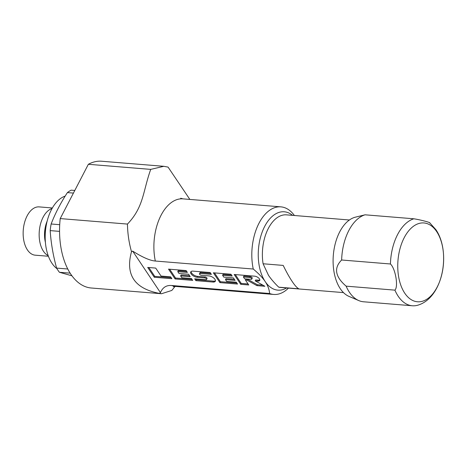 <?xml version="1.0" encoding="UTF-8"?>
<svg xmlns="http://www.w3.org/2000/svg" width="467" height="467" viewBox="0 0 467 467"><rect width="100%" height="100%" fill="white"/><g stroke="black" fill="none" stroke-linecap="round" stroke-linejoin="round"><path stroke-width="0.7" d="M175.049 286.423L171.821 290.439L161.506 293.737L159.405 293.387C134.496 288.606 125.203 274.701 131.507 251.672C128.968 242.752 127.619 233.553 127.456 224.078C143.813 206.969 142.797 191.622 150.718 169.387L88.356 164.291A63.594 36.671 -85.3 0 1 101.648 161.232L163.806 166.31L168.067 167.104L189.859 199.427M88.356 164.291L60.214 218.585A63.594 36.671 -85.3 0 0 91.293 288.005L161.506 293.737M131.507 251.672L132.675 251.118C142.523 257.317 150.07 260.621 155.324 261.03L253.248 269.027A43.939 25.335 -85.3 0 1 280.877 206.858A43.939 25.335 -85.3 0 1 294.391 215.503M150.718 169.387L163.806 166.31M253.248 269.027C258.665 273.551 262.647 277.731 265.198 281.578C267.789 285.425 269.261 289.4 269.617 293.51L171.693 285.506C166.41 285.057 162.662 287.433 160.444 292.651L159.405 293.387M269.617 293.51A43.939 25.335 94.7 0 0 273.72 294.443A43.939 25.335 94.7 0 0 288.46 288.11M292.535 215.351A39.316 22.667 -85.3 0 0 262.868 230.319A39.316 22.667 -85.3 0 0 265.198 281.578A39.316 22.667 94.7 0 0 286.604 287.958M132.675 251.118L160.444 292.651M147.706 267.433L154.268 277.246L171.879 278.688L170.648 276.843L161.039 276.061L155.709 268.087L147.706 267.433M168.523 269.132L175.084 278.945L192.696 280.387L191.464 278.548L181.856 277.76L180.63 275.921L190.232 276.703L188.598 274.252L178.989 273.469L177.758 271.631L187.366 272.413L186.135 270.574L168.523 269.132M200.174 273.458L200.641 272.559A1.477 0.706 27.4 0 0 199.946 272.798L199.479 273.703A1.477 0.706 -152.6 0 1 200.174 273.458L211.382 274.374L210.15 272.535L193.058 271.14A4.915 2.358 -152.6 0 0 190.74 271.94A4.915 2.358 -152.6 0 0 192.311 275.174A4.915 2.358 -152.6 0 0 197.156 277.27L204.645 277.883L205.112 276.984A1.477 0.706 27.4 0 1 206.566 277.614A1.477 0.706 27.4 0 1 207.039 278.583L206.572 279.482A1.477 0.706 -152.6 0 0 206.099 278.513A1.477 0.706 -152.6 0 0 204.645 277.883M199.479 273.703A1.477 0.706 -152.6 0 0 199.952 274.672A1.477 0.706 -152.6 0 0 201.405 275.302L208.895 275.909A4.915 2.358 -152.6 0 1 213.74 278.005A4.915 2.358 -152.6 0 1 215.31 281.239A4.915 2.358 -152.6 0 1 212.993 282.045L195.901 280.649L194.669 278.811L205.877 279.721A1.477 0.706 -152.6 0 0 206.572 279.482M213.355 272.798L219.916 282.611L237.528 284.047L236.302 282.208L226.693 281.426L225.462 279.581L235.07 280.369L233.43 277.918L223.821 277.129L222.59 275.291L232.198 276.073L230.967 274.234L213.355 272.798M234.171 274.497L240.733 284.31L248.736 284.963L245.455 280.06L247.201 280.2L256.885 285.629L264.888 286.283L255.204 280.854L257.866 281.07A3.934 1.891 -152.6 0 0 259.716 280.428A3.934 1.891 -152.6 0 0 258.461 277.842A3.934 1.891 -152.6 0 0 254.585 276.166L234.171 274.497M251.736 279.114A1.477 0.706 -152.6 0 1 251.042 279.354L244.638 278.834L243.406 276.989L249.81 277.515L250.277 276.616A1.477 0.706 27.4 0 1 251.731 277.24A1.477 0.706 27.4 0 1 252.203 278.215L251.736 279.114A1.477 0.706 -152.6 0 0 251.264 278.145A1.477 0.706 -152.6 0 0 249.81 277.515M127.456 224.078L60.214 218.585M148.839 267.527L154.735 276.347L171.214 277.69M154.268 277.246L154.735 276.347M169.649 269.226L175.551 278.046L192.03 279.394M177.758 271.631L178.225 270.726L186.701 271.42M180.63 275.921L181.091 275.022L189.573 275.711M191.079 271.543A4.915 2.358 -152.6 0 0 197.623 276.371L205.112 276.984M200.641 272.559L210.716 273.382M195.801 278.898L196.368 279.745L213.46 281.146A4.915 2.358 -152.6 0 0 215.439 280.737M214.487 272.891L220.383 281.706L236.868 283.055M222.59 275.291L223.057 274.392L231.533 275.081M225.462 279.581L225.929 278.682L234.405 279.377M235.304 274.59L241.2 283.411L248.076 283.971M255.204 280.854L255.671 279.955L258.333 280.171A3.934 1.891 -152.6 0 0 259.821 279.908M245.455 280.06L245.922 279.155L247.668 279.301L257.352 284.73L262.927 285.185M243.406 276.989L243.873 276.09L250.277 276.616M175.084 278.945L175.551 278.046M195.901 280.649L196.368 279.745M219.916 282.611L220.383 281.706M240.733 284.31L241.2 283.411M256.885 285.629L257.352 284.73M247.201 280.2L247.668 279.301M358.831 300.602L348.948 296.376A40.471 23.338 94.7 0 1 340.245 288.641A40.471 23.338 -85.3 0 1 334.594 246.512A40.471 23.338 -85.3 0 1 355.416 217.161L365.071 214.808A43.939 25.335 94.7 0 0 341.646 260.002C333.636 267.982 335.131 276.697 346.129 286.154A43.939 25.335 94.7 0 0 349.386 292.208A43.939 25.335 94.7 0 0 358.831 300.602A43.939 25.335 94.7 0 0 363.542 301.781L412.326 305.768A43.939 25.335 94.7 0 0 418.28 305.05C443.171 297.269 451.122 251.923 435.88 229.641L429.71 222.782M429.693 223.039C431.701 222.771 420.574 219.799 413.855 218.795L365.071 214.808M413.855 218.795A43.939 25.335 94.7 0 0 390.43 263.989L341.646 260.002M390.43 263.989C395.409 268.385 398.579 286.656 394.913 290.141A43.939 25.335 94.7 0 0 398.164 296.189A43.939 25.335 94.7 0 0 412.326 305.768M394.913 290.141L346.129 286.154M263.084 263.767L283.2 265.414C286.522 272.197 289.511 277.538 292.161 281.432C294.794 285.436 297.024 287.9 298.851 288.816L278.735 287.176C274.427 283.014 271.006 279.044 268.467 275.273L263.084 263.767A36.42 21.003 -85.3 0 1 286.475 214.855L349.409 219.998M278.735 287.176A36.42 21.003 94.7 0 0 280.544 287.462L343.478 292.605M52.357 207.973L39.17 206.893A24.226 13.969 94.7 0 0 24.57 222.496A24.226 13.969 94.7 0 0 27.419 249.903A24.226 13.969 -85.3 0 0 35.229 255.18L48.416 256.26M52.03 208.556A24.226 13.969 94.7 0 0 39.964 226.39A24.226 13.969 94.7 0 0 43.425 251.211A24.226 13.969 -85.3 0 0 48.183 255.63M46.035 226.524A30.063 17.337 94.7 0 0 45.182 236.927M65.164 196.122A38.16 22.002 94.7 0 0 46.42 224.382A38.16 22.002 94.7 0 0 51.925 263.213A38.16 22.002 -85.3 0 0 56.927 268.636M59.56 231.375L50.185 230.61A46.251 26.672 -85.3 0 1 51.131 223.991C55.217 213.419 60.64 202.952 67.406 192.591A46.251 26.672 -85.3 0 1 71.147 190.162L74.79 190.46M70.155 273.154L59.408 272.273A46.251 26.672 -85.3 0 1 57.961 270.276A46.251 26.672 -85.3 0 1 56.606 268.093C53.133 255.49 50.991 242.998 50.185 230.61M67.791 269.004L56.606 268.093M73.43 193.087L67.406 192.591M59.712 224.697L51.131 223.991M59.408 272.273L71.982 275.822M171.693 285.506A43.939 25.335 94.7 0 0 175.802 286.446L173.473 286.697M180.694 198.236L182.953 198.86A43.939 25.335 94.7 0 0 155.324 261.03M197.156 277.27L197.623 276.371M212.993 282.045L213.46 281.146M257.866 281.07L258.333 280.171M404.737 293.159A39.543 22.801 -85.3 0 1 404.206 237.697A39.543 22.801 -85.3 0 1 436.663 231.568A39.543 22.801 94.7 0 1 437.194 287.036A39.543 22.801 94.7 0 1 404.737 293.159M45.41 242.431A21.523 12.411 -85.3 0 1 47.149 221.13M175.802 286.446L273.72 294.443M182.953 198.86L280.877 206.858"/></g></svg>
